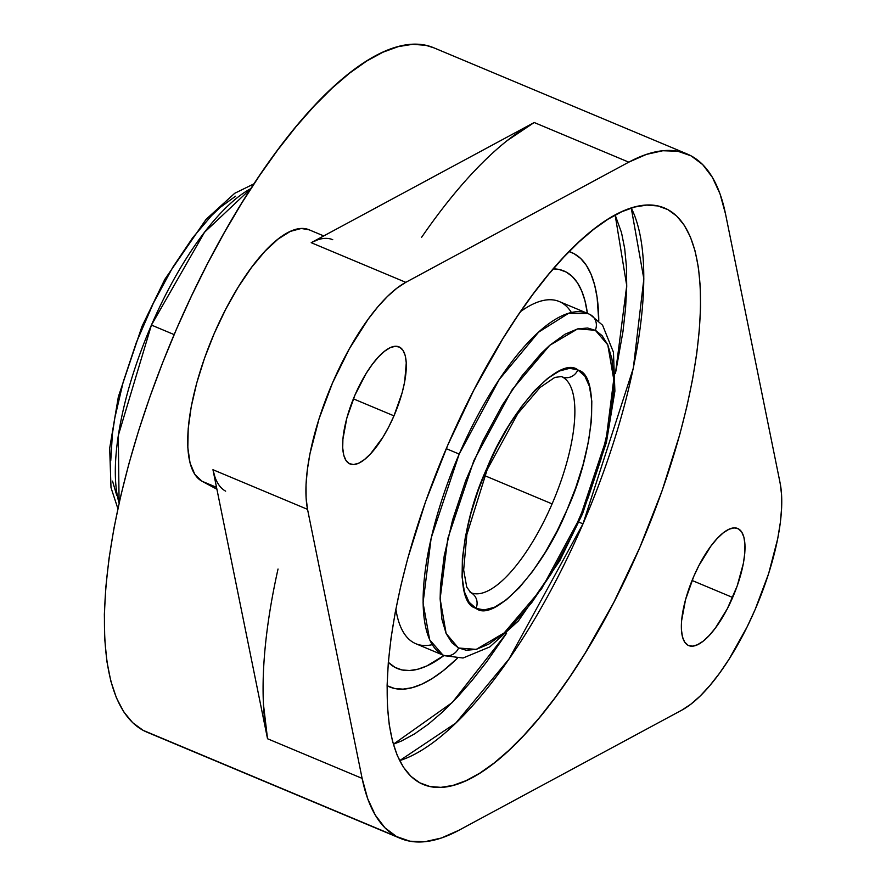 <?xml version="1.0" encoding="UTF-8"?>
<svg xmlns="http://www.w3.org/2000/svg" width="886" height="886" viewBox="0 0 886 886"><rect width="100%" height="100%" fill="white"/><g stroke="black" fill="none" stroke-linecap="round" stroke-linejoin="round"><path stroke-width="1.33" d="M470.92 592.701A117.162 40.645 112.7 0 0 552.1 503.89L484.686 475.638L552.1 503.89A117.162 40.645 112.7 0 0 562.134 376.871A117.162 40.645 -67.3 0 1 552.1 503.89A117.162 40.645 -67.3 0 1 470.843 592.668L466.767 587.197L463.655 570.03L466.856 534.59L487.167 469.691L517.823 413.563L540.05 387.481L554.78 377.436L561.425 376.55A117.162 40.645 -67.3 0 1 562.134 376.871A12.493 11.717 -64.1 0 0 577.849 369.905L584.804 376.063L589.445 386.385L591.804 401.192L591.505 419.953L588.481 441.593L583.043 464.707L575.69 487.809L567.106 509.649L557.15 530.924L545.51 551.934L532.674 571.304L519.34 587.651L506.316 599.844L494.41 607.287L484.21 609.956L476.037 608.372L469.093 602.214L464.441 591.892L462.082 577.085L462.392 558.324L465.405 536.683L470.854 513.57L478.196 490.479L486.779 468.628L496.736 447.352L508.376 426.343L521.212 406.973L534.557 390.626L547.57 378.433L559.476 370.99L569.676 368.321L577.849 369.905A12.493 11.717 115.9 0 1 562.134 376.871M151.428 325.073A185.517 64.357 112.7 0 0 119.101 503.148L118.281 435.547L151.428 325.073L174.143 334.598L151.428 325.073A185.517 64.357 112.7 0 1 250.982 188.519L204.544 232.243L151.428 325.073M571.437 312.559A185.517 64.357 -67.3 0 0 520.558 311.595A185.517 64.357 112.7 0 1 559.254 301.539L587.85 313.511L568.524 313.345L538.61 332.15L499.217 379.54L459.192 454.075L431.161 538.035L423.054 602.879L429.666 639.814L442.834 654.964A12.493 11.717 -62.8 0 0 458.583 648.02A12.493 11.717 117.2 0 1 442.834 654.964L444.418 655.695A185.517 64.357 -67.3 0 1 442.834 654.964A185.517 64.357 -67.3 0 1 459.192 454.075L446.256 448.648L459.192 454.075A185.517 64.357 -67.3 0 1 587.85 313.511A185.517 64.357 -67.3 0 1 589.434 314.253L592.247 315.97M432.235 644.676A185.517 64.357 -67.3 0 1 395.865 609.07A185.517 64.357 112.7 0 0 415.833 643.723L444.418 655.695L463.057 658.01L489.814 646.913L518.454 620.887L559.775 560.727L582.567 513.725L606.412 442.402L614.895 391.158L613.444 352.229L602.58 325.206L590.209 314.619L587.85 313.511M388.334 662.34A215.508 74.767 112.7 0 0 443.975 655.518L426.875 665.929L417.937 669.185L409.598 670.525L401.945 669.927L395.045 667.402L388.334 662.34M457.309 658.342A235.499 81.7 -67.3 0 1 389.563 686.905A235.499 81.7 -67.3 0 1 387.104 685.742L394.647 688.5L403.008 689.153L412.123 687.691L421.891 684.136L432.224 678.51L443.033 670.868L457.309 658.342M631.264 208.022L643.856 278.902L633.324 368.177L582.988 523.859L578.923 522.131L582.988 523.859A312.448 108.402 112.7 0 0 631.264 208.022M615.427 373.615L626.734 285.635L615.161 215.021L621.507 232.597L624.685 248.523L626.424 266.553L626.723 286.532L625.571 308.262L622.98 331.519L615.427 373.615M263.441 704.315L267.528 738.747L362.119 778.384L367.657 798.574L375.299 815.12L384.967 827.834L396.551 836.561L143.189 730.374A371.024 128.725 112.7 0 0 147.043 732.201L400.417 838.4A371.024 128.725 -67.3 0 1 396.551 836.561L409.908 841.202L424.87 841.7L441.261 838.045L458.882 830.282A371.024 128.725 -67.3 0 1 400.417 838.4M225.642 491.154A136.699 47.423 -67.3 0 1 212.95 469.713L307.542 509.361A136.699 47.423 -67.3 0 1 332.527 382.907A136.699 47.423 -67.3 0 1 405.788 282.335L628.783 162.16A371.024 128.725 -67.3 0 1 687.259 154.031A371.024 128.725 -67.3 0 1 691.113 155.87A371.024 128.725 -67.3 0 1 725.545 214.047L780.123 483.069A136.699 47.423 -67.3 0 1 755.138 609.535A136.699 47.423 -67.3 0 1 681.877 710.107L690.803 704.237L700.173 696.019L709.797 685.631L719.498 673.271L729.067 659.184L747.064 626.989L755.138 609.535L768.627 573.619L777.698 538.777L780.333 522.629L781.64 507.767L781.563 494.499L780.123 483.069L725.545 214.047L720.019 193.868L712.366 177.322L702.698 164.608L691.113 155.87L677.768 151.229L662.806 150.742L646.415 154.397L628.783 162.16L534.203 122.512L311.196 242.686A136.699 47.423 -67.3 0 1 332.737 239.696M667.867 209.617L661.233 206.837L667.867 209.617L676.66 216.029L684.191 225.155L690.36 236.883L695.122 251.115L698.434 267.694L700.25 286.488L700.56 307.298L699.353 329.924L696.662 354.156L692.487 379.751L686.883 406.475L679.905 434.051L662.097 490.744L639.747 547.648L613.71 602.58L584.981 653.414L569.953 676.683L554.68 698.212L539.297 717.804L523.958 735.247L508.808 750.398L494 763.101L479.669 773.234L465.958 780.688L452.99 785.417L440.907 787.355L429.81 786.491L419.809 782.825A312.448 108.402 -67.3 0 1 445.88 449.545A312.448 108.402 -67.3 0 1 664.611 208.066A312.448 108.402 -67.3 0 1 667.867 209.617A312.448 108.402 -67.3 0 1 641.785 542.896A312.448 108.402 -67.3 0 1 423.054 784.376A312.448 108.402 -67.3 0 1 419.809 782.825L411.004 776.402L403.484 767.287L397.305 755.559L392.542 741.327L389.242 724.737L387.426 705.954L387.116 685.144L388.312 662.518L391.014 638.285L395.178 612.68L400.782 585.967L407.759 558.379L425.568 501.686L447.928 444.783L473.966 389.862L502.683 339.017L517.712 315.748L532.995 294.218L548.379 274.638L563.717 257.184L578.868 242.044L593.675 229.341L608.006 219.207L621.717 211.743L634.675 207.025L646.769 205.087L657.866 205.951L667.867 209.617M693.694 576.587A63.46 22.017 -67.3 0 1 737.717 528.499A63.46 22.017 -67.3 0 1 732.667 597.474L692.066 580.463L732.667 597.474A63.46 22.017 -67.3 0 1 688.643 645.562A63.46 22.017 -67.3 0 1 693.694 576.587L698.988 565.423L710.982 545.997L717.217 538.478L723.308 532.818L729.001 529.241L734.084 527.89L738.37 528.809L741.693 531.965L743.908 537.237L744.949 544.425L744.772 553.252L743.376 563.374L737.207 585.923L727.373 608.638L715.379 628.063L709.143 635.583L703.052 641.242L697.36 644.809L692.276 646.171L687.99 645.252L684.668 642.095L682.453 636.812L681.412 629.636L681.589 620.809L685.542 599.656L693.694 576.587M355.009 394.957A63.46 22.017 -67.3 0 1 399.021 346.88A63.46 22.017 -67.3 0 1 393.971 415.855L353.381 398.844L393.971 415.855A63.46 22.017 -67.3 0 1 349.959 463.943A63.46 22.017 -67.3 0 1 355.009 394.957L366.128 373.471L372.286 364.379L378.532 356.859L384.613 351.199L390.305 347.622L395.4 346.271L399.686 347.19L402.997 350.347L405.223 355.618L406.264 362.806L404.692 381.755L402.133 392.786L393.971 415.855L388.688 427.008L382.852 437.341L370.448 453.964L364.367 459.612L358.675 463.19L353.58 464.541L349.294 463.622L345.983 460.465L343.757 455.194L342.716 448.006L342.904 439.19L346.847 418.037L355.009 394.957M323.744 235.92L309.092 229.784A136.699 47.423 112.7 0 0 213.393 335.429A136.699 47.423 112.7 0 0 201.997 481.242L216.915 489.238L201.997 481.242L216.527 487.333L201.997 481.242L194.854 474.442L190.069 463.079L187.821 447.607L188.209 428.602L191.221 406.807L196.725 383.04L204.511 358.243L214.29 333.346L225.686 309.314L238.245 287.075L251.513 267.472L264.947 251.27L278.06 239.087L290.331 231.39L301.284 228.477L309.203 229.828M317.697 239.829L311.196 242.686L534.203 122.512L628.783 162.16L405.788 282.335L311.196 242.686L405.788 282.335L396.873 288.205L387.503 296.411L377.868 306.811L368.177 319.17L349.35 348.785L332.527 382.907L319.049 418.812L309.978 453.665L307.331 469.813L306.035 484.664L306.102 497.943L307.542 509.361L212.95 469.713L214.988 477.155M421.526 237.426A371.024 128.725 -67.3 0 1 534.203 122.512L507.456 140.42M687.259 154.031L433.896 47.833A371.024 128.725 112.7 0 0 174.143 334.598A371.024 128.725 112.7 0 0 143.189 730.374L396.551 836.561A371.024 128.725 -67.3 0 1 362.119 778.384L307.542 509.361L362.119 778.384L267.528 738.747L212.95 469.713L267.528 738.747A371.024 128.725 -67.3 0 1 278.027 569.033M458.882 830.282L681.877 710.107L458.882 830.282M399.652 760.631A312.448 108.402 112.7 0 0 582.988 523.859L508.963 659.073L455.736 723.131L399.652 760.631M393.351 744.24L452.248 702.532L506.615 633.224L486.68 661.82L471.917 680.614L457.187 697.371L442.646 711.912L428.425 724.106L414.67 733.829L401.502 740.995L393.351 744.24M434.018 47.888L425.878 45.33L412.699 44.3L398.346 46.604L382.951 52.208L366.671 61.068L349.649 73.106L332.062 88.179L314.076 106.176L295.858 126.897L277.595 150.155L259.454 175.716L241.601 203.348L224.236 232.774L207.49 263.718L191.553 295.88L176.569 328.95L162.681 362.595L150.033 396.518L138.725 430.375L128.88 463.843L120.596 496.592L113.94 528.322L108.989 558.723L105.788 587.496L104.36 614.363L104.736 639.083L106.885 661.388L110.816 681.09L116.465 697.98L123.796 711.912L132.734 722.743L143.189 730.374L151.063 733.674M569.078 251.591A235.499 81.7 -67.3 0 1 571.636 252.51A235.499 81.7 -67.3 0 1 598.77 320.843L597.12 297.463L594.628 284.96L591.04 274.239L586.388 265.401L580.718 258.524L574.084 253.684L569.078 251.58M553.252 268.868L559.243 269.499L566.143 272.024L572.212 276.454L577.406 282.745L581.659 290.841L584.948 300.653L587.396 313.334A215.508 74.767 112.7 0 0 553.252 268.868M458.583 648.02L476.236 649.383L504.167 632.936L541.634 588.736L580.053 517.612L606.09 439.744L613.754 379.396L607.774 344.809L595.303 330.268A12.493 11.717 -62.8 0 0 590.286 314.652A12.493 11.717 -62.8 0 0 589.434 314.253A12.493 11.717 117.2 0 1 590.286 314.652A12.493 11.717 117.2 0 1 595.303 330.268L577.65 328.894L549.719 345.341L512.252 389.552L473.833 460.665L447.795 538.533L440.132 598.881L446.123 633.479L458.261 647.843L466.269 650.258L476.236 649.383L488.828 644.089L504.167 632.936L512.817 624.752L531.7 602.657L551.679 572.998L571.127 537.093L588.171 497.688L601.284 458.328L609.679 422.356L613.422 392.066L613.754 379.396L611.971 359.051L607.774 344.809L602.081 335.639L595.625 330.434L587.617 328.019L577.65 328.894L565.069 334.188L549.719 345.341L541.069 353.525L522.197 375.62L502.207 405.279L482.77 441.184L465.715 480.589L452.602 519.949L444.207 555.921L440.464 586.211L440.132 598.881L441.915 619.225L446.123 633.479L451.805 642.649L458.583 648.02M476.037 608.372L475.472 608.084C453.51 602.535 459.889 526.251 486.779 468.628C510.402 408.811 560.063 355.076 577.849 369.905L578.414 370.193C600.376 375.742 593.997 452.026 567.106 509.649C543.495 569.465 493.823 623.201 476.037 608.372A12.493 11.717 -64.1 0 0 470.743 592.623A12.493 11.717 115.9 0 1 476.037 608.372M470.743 592.623A12.493 11.717 -64.1 0 0 470.134 592.346M235.521 196.227L220.193 207.413L211.555 215.608L192.727 237.681L172.781 267.306L153.378 303.156L136.344 342.505L123.243 381.833L114.848 417.793L112.422 433.73L110.75 460.753M112.533 481.12L116.73 495.396M389.475 686.871L387.104 685.875M571.548 252.477L569.177 251.48M254.072 183.79L234.701 193.303L206.073 219.329L164.774 279.422L141.981 326.413L118.37 396.706L109.676 448.238L111.005 487.654L117.893 508.664"/></g></svg>
